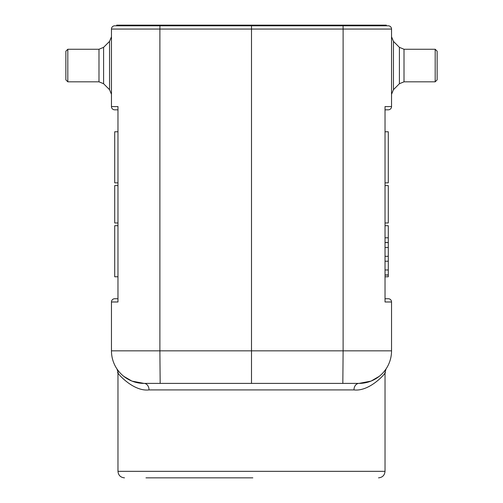<?xml version="1.0" encoding="UTF-8"?>
<svg xmlns="http://www.w3.org/2000/svg" width="503" height="503" viewBox="0 0 503 503"><rect width="100%" height="100%" fill="white"/><g stroke="black" fill="none" stroke-linecap="round" stroke-linejoin="round"><path stroke-width="0.75" d="M114.715 109.83A3.257 3.257 0 0 1 111.459 106.573A3.257 3.257 0 0 0 114.715 109.83L117.972 109.83L117.972 131.78L114.715 131.78M114.715 182.847L114.715 131.78L114.715 182.847L117.972 182.847L117.972 185.582L114.715 185.582L114.715 222.967L117.972 222.967L117.972 225.709L114.715 225.709L114.715 276.776L114.715 225.709M114.715 276.776L117.972 276.776L117.972 301.982L117.972 106.573L111.459 106.573L111.459 29.061A3.257 3.257 0 0 1 114.715 25.804A3.257 3.257 0 0 0 111.459 29.061A3.257 3.257 0 0 1 114.715 25.804L116.665 25.804L116.665 25.15L159.929 25.15L159.929 25.804L343.071 25.804L114.715 25.804A3.257 3.257 0 0 0 111.459 29.061L159.885 29.061L159.885 350.836L251.5 350.836L251.5 25.15L159.929 25.15M160.168 383.399L358.979 383.399A6.514 4.999 90 0 0 353.974 389.913C370.768 391.956 388.153 370.428 385.028 372.44C388.14 370.447 370.774 391.944 353.974 389.913L149.026 389.913C132.232 391.956 114.847 370.428 117.972 372.44C114.86 370.447 132.226 391.944 149.026 389.913A6.514 4.999 -90 0 0 144.021 383.399A32.569 32.569 0.6 0 1 111.459 350.836L159.885 350.836L160.168 383.399L144.021 383.399A32.569 32.569 -133.4 0 1 142.959 383.387A32.569 32.569 -133.4 0 0 144.021 383.399L132.107 381.142M131.78 381.01L123.795 376.357A32.569 32.569 -133.4 0 0 142.77 383.38A32.569 32.569 -133.4 0 1 118.651 371.252L116.998 369.013M370.95 381.123L358.979 383.399L253.028 383.399M386.002 369.013L384.349 371.252A32.569 32.569 0 0 0 384.349 371.252M379.205 376.357A32.569 32.569 0 0 1 360.23 383.38A32.569 32.569 0 0 0 379.205 376.357L371.17 381.035M118.211 372.817L116.941 368.925M145.977 477.85L252.833 477.85M386.335 25.804L386.335 25.15L251.5 25.15M116.665 25.804L159.929 25.804L159.885 29.061L343.115 29.061L343.071 25.15M388.285 25.804A3.257 3.257 0 0 1 391.541 29.061A3.257 3.257 0 0 0 388.285 25.804L343.09 25.804M391.541 350.836L391.541 301.982L391.541 350.836A32.569 32.569 73.7 0 1 358.979 383.399A32.569 32.569 0 0 0 360.041 383.387A32.569 32.569 0 0 1 358.979 383.399A32.569 32.569 73.7 0 0 391.541 350.836A32.569 32.569 0 0 1 386.071 368.906A32.569 32.569 0 0 0 391.541 350.836L343.115 350.836L343.115 29.061L391.541 29.061L391.541 106.573A3.257 3.257 0 0 1 388.285 109.83L385.028 109.83L385.028 106.573L385.028 301.982L385.028 276.776L388.285 276.776L388.285 274.946L385.028 274.946M385.028 242.503L388.285 242.503L388.285 225.709L385.028 225.709L385.028 222.967L388.285 222.967L388.285 185.582L385.028 185.582L385.028 182.847L388.285 182.847L388.285 131.78L388.285 182.847M388.285 131.78L385.028 131.78L385.028 106.573L391.541 106.573M385.028 298.725L385.028 301.982L391.541 301.982A3.257 3.257 0 0 0 388.285 298.725L385.028 298.725M251.5 383.399L251.5 350.836L343.115 350.836L342.832 383.399M144.021 383.399A32.569 32.569 0.6 0 1 111.459 350.836L111.459 301.982A3.257 3.257 0 0 1 114.715 298.725A3.257 3.257 0 0 0 111.459 301.982L117.972 301.982L117.972 298.725L114.715 298.725A3.257 3.257 0 0 0 111.459 301.982M437.138 67.408L437.138 63.661M385.028 242.572L388.285 242.572L388.285 274.946M385.028 247.489L388.285 247.489M385.028 269.973L388.285 269.973M385.028 261.22L388.285 261.22M385.028 256.297L388.285 256.297M111.459 350.836A32.569 32.569 -133.4 0 0 116.929 368.906A32.569 32.569 -133.4 0 1 111.459 350.836M65.862 65.535C65.862 47.125 65.862 47.125 65.862 65.535L65.862 51.205L67.817 49.25L67.817 81.819L65.862 79.864L65.862 65.535M118.651 371.252A32.569 32.569 -133.4 0 0 123.795 376.357M117.972 372.44L117.972 471.336L385.028 471.336C384.644 475.291 382.475 477.466 378.514 477.85M388.285 298.725A3.257 3.257 0 0 1 391.541 301.982M393.453 89.685L399.407 83.724L399.407 47.345L393.453 41.384L393.453 89.685L391.541 94.287M399.407 47.345L404.01 49.25L404.01 81.819L399.407 83.724M404.01 81.819L435.183 81.819L435.183 49.25L404.01 49.25M109.547 65.535L109.547 41.384L111.459 36.782L109.547 41.384L103.593 47.345L103.593 83.724L109.547 89.685L109.547 65.535M103.593 83.724L98.984 81.819L98.984 49.25L67.817 49.25M385.028 471.336L385.028 372.44L386.059 368.925M117.972 471.336C118.356 475.291 120.525 477.466 124.486 477.85M393.453 41.384L391.541 36.782M435.183 81.819L437.138 79.864L437.138 65.535L437.138 79.864M435.183 49.25L437.138 51.205L437.138 65.535M385.028 237.787L388.285 237.787M385.028 275.04L388.285 275.04M385.028 275.072L388.285 275.072M109.547 89.685L111.459 94.287M103.593 47.345L98.984 49.25L103.593 47.345M98.984 81.819L67.817 81.819"/></g></svg>
